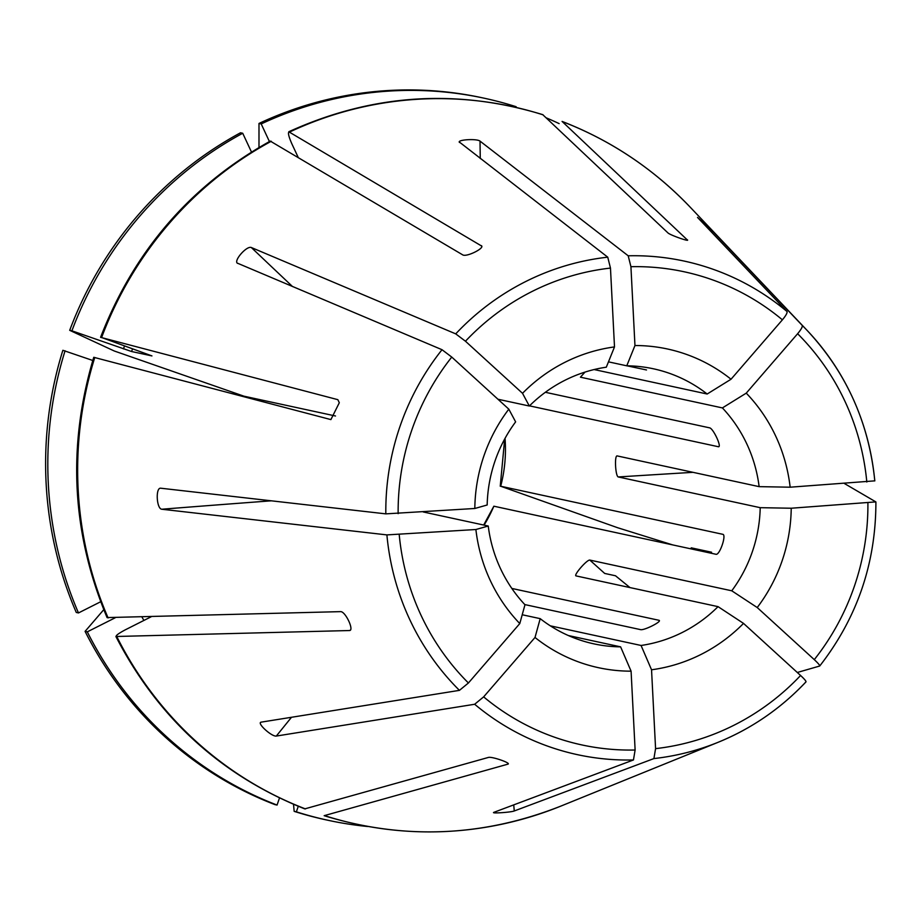 <?xml version="1.0" encoding="UTF-8"?>
<svg xmlns="http://www.w3.org/2000/svg" width="922" height="922" viewBox="0 0 922 922"><rect width="100%" height="100%" fill="white"/><g stroke="black" fill="none" stroke-linecap="round" stroke-linejoin="round"><path stroke-width="1.38" d="M568.39 635.546L620.61 646.852L631.086 671.17A163.044 157.985 102.2 0 1 535.014 637.471L483.647 696.871L474.657 704.258L276.323 736.056C271.76 736.909 256.535 723.009 261.099 722.157L260.546 722.502M508.817 409.161L515.629 421.873A140.72 136.352 102.2 0 0 487.173 504.991L474.818 508.483A163.044 157.985 102.2 0 1 508.817 409.161L451.757 357.079L442.018 349.715L237.242 263.093M237.634 263.369C232.932 261.318 246.635 245.471 251.337 247.522L455.722 333.868L465.46 341.221L522.52 393.314L529.332 406.026L497.938 399.238M584.986 372.096A2188.148 470.865 132.4 0 0 580.445 377.19L722.399 407.916L746.255 393.141A163.044 157.985 102.2 0 1 790.154 487.196L759.129 486.643L617.187 455.917C614.329 455.18 615.412 476.213 618.259 476.951L760.212 507.676L791.226 508.229A163.044 157.985 102.2 0 1 757.227 607.54L731.757 590.795L589.803 560.069C586.841 559.642 573.138 575.501 576.1 575.916L575.847 575.789M481.733 246.093L288.851 131.811M481.768 246.531A2188.148 425.319 63.2 0 0 481.319 245.621C485.375 247.891 466.889 257.215 462.832 254.945L270.342 141.147M337.729 399.641L100.717 337.371M337.844 399.675L339.308 402.741L330.894 419.602L93.883 357.333M522.52 393.314A163.044 157.985 102.2 0 1 614.501 346.914L610.468 268.083L607.748 257.18L459.294 141.976M459.559 142.495C456.229 139.741 476.686 138.369 480.016 141.112L628.205 255.797L630.925 266.7L634.958 345.531L626.764 365.815L608.474 361.85M634.958 345.531A163.044 157.985 102.2 0 1 731.031 379.242L782.398 319.83C785.947 315.566 787.48 312.788 786.996 311.498L697.516 217.408L712.741 231.307L802.221 325.397C802.705 326.688 801.172 329.465 797.622 333.729L746.255 393.141M791.226 508.229L875.842 501.891L844.425 483.531M757.227 607.54L814.287 659.633C818.24 663.321 820.027 665.465 819.646 666.041L797.299 672.484M550.33 625.831L641.067 645.469L651.543 669.787L655.577 748.629L653.917 758.576L514.269 810.968C511.157 812.328 490.7 813.7 493.823 812.351L493.581 812.559M631.086 671.17L635.12 750.012L633.46 759.959L493.823 812.351M423.244 511.964L488.245 526.024L475.89 529.516A163.044 157.985 102.2 0 0 519.789 623.572L468.422 682.983L459.433 690.359L261.099 722.157M475.89 529.516L386.894 534.898L161.742 509.232C156.521 508.667 155.438 487.634 160.659 488.199L160.382 488.199M474.818 508.483L385.822 513.865L160.659 488.199M350.072 630.383L349.53 630.533C354.382 630.487 345.554 611.586 340.714 611.632L107.171 617.579M350.348 630.141A2188.148 333.487 -25 0 1 349.53 630.533L115.999 636.491M508.241 763.854L507.838 764.177C511.722 763.266 492.417 756.489 488.522 757.4L304.813 808.871M508.091 763.497A2188.148 536.558 -70.7 0 1 507.838 764.177L324.175 815.67M687.547 240.146L562.086 121.427C611.079 140.398 653.848 169.06 690.417 207.404A367.129 355.754 102.2 0 0 562.397 121.612M687.236 240.227A2188.148 536.558 109.3 0 0 687.374 239.789C690.152 242.14 670.847 235.375 668.07 233.024L542.724 114.639C456.425 88.362 371.785 94.067 288.817 131.742M251.476 152.026L242.716 133.252L240.504 132.78A369.388 357.932 102.2 0 0 69.703 330.33L114.282 351.005L243.95 396.183L335.504 415.995M524.814 604.578L640.525 629.622C643.971 630.706 662.457 621.382 659.011 620.299L659.311 620.529M511.837 588.443L659.011 620.299A2188.148 425.319 -116.8 0 1 659.265 620.852M483.681 525.044L493.858 506.201L716.071 554.295C719.725 555.136 726.559 535.175 722.906 534.334L500.692 486.24L617.648 527.73L672.645 544.89M731.757 590.795A140.72 136.352 102.2 0 0 748.641 561.348A140.72 136.352 102.2 0 0 760.212 507.676M576.1 575.916L718.042 606.641A140.72 136.352 102.2 0 1 641.067 645.469M522.221 614.755L540.2 618.65A140.72 136.352 102.2 0 0 593.929 643.867A140.72 136.352 102.2 0 0 620.61 646.852M488.245 526.024A140.72 136.352 102.2 0 0 524.975 604.751L519.789 623.572M614.501 346.914L606.307 367.198A140.72 136.352 102.2 0 0 529.332 406.026M594.114 369.549L707.174 394.017A140.72 136.352 102.2 0 0 653.456 368.8A140.72 136.352 102.2 0 0 626.764 365.815M759.129 486.643A140.72 136.352 102.2 0 0 722.399 407.916M529.493 405.853L718.422 446.744C722.064 447.262 713.248 428.361 709.606 427.843L545.351 392.288M626.995 365.815L646.495 369.964M242.716 133.252A369.388 357.932 102.2 0 0 71.904 330.814L131.558 351.513L151.946 355.915L101.616 337.521A367.129 355.754 102.2 0 1 271.299 141.262M69.703 330.33L71.904 330.814M790.154 487.196L874.771 480.858A252.49 244.676 102.2 0 0 807.234 330.537A252.49 244.676 102.2 0 0 802.221 325.397M65.07 350.775A369.388 357.932 102.2 0 0 78.474 612.946L76.272 612.462A369.388 357.932 102.2 0 1 62.869 350.291L92.765 360.479M78.474 612.946L100.659 601.755M731.031 379.242L707.174 394.017M87.302 631.847A369.388 357.932 102.2 0 0 277.061 805.067L274.86 804.583A369.388 357.932 102.2 0 1 85.089 631.374L87.302 631.847L115.273 617.74M277.061 805.067L279.481 798.003M85.089 631.374L103.76 609.673M151.185 616.76L125.265 629.841C117.486 633.99 114.708 636.33 116.921 636.837A367.129 355.754 102.2 0 0 305.447 808.917M296.377 811.833A369.388 357.932 102.2 0 0 328.14 820.303L325.927 819.831A369.388 357.932 102.2 0 1 294.164 811.36L296.377 811.833L298.267 806.312M328.14 820.303A369.388 357.932 102.2 0 0 367.936 826.527M294.164 811.36L293.53 804.341M697.62 550.307L691.212 547.829L711.588 552.232M500.312 486.217L500.692 486.24A140.72 136.352 -77.8 0 0 505.037 438.365M535.014 637.471L540.2 618.65M559.147 123.617A369.388 357.932 102.2 0 0 546.273 117.855M651.543 669.787A163.044 157.985 102.2 0 0 743.524 623.399L718.042 606.641M743.524 623.399L800.584 675.48C804.537 679.168 806.324 681.312 805.943 681.888A252.49 244.676 102.2 0 1 718.123 742.291L560.841 806.105C482.69 836.946 403.79 840.138 324.164 815.693M515.974 107.286L516.159 106.722A369.388 357.932 102.2 0 0 484.407 98.251A369.388 357.932 102.2 0 0 261.203 123.928L269.42 141.562M484.407 98.251L482.194 97.778A369.388 357.932 102.2 0 0 258.99 123.456L258.99 147.474M298.083 157.155L291.744 143.578C288.206 135.373 287.549 131.489 289.796 131.938A367.129 355.754 102.2 0 1 543.081 114.835M258.99 123.456L261.203 123.928M589.803 560.069A2188.148 265.317 -139.2 0 0 604.694 573.438L615.516 575.777L629.98 587.579M291.49 717.293A2188.148 470.865 -47.6 0 0 276.323 736.056M292.562 286.581A2188.148 265.317 40.8 0 1 251.337 247.522M442.018 349.715A252.49 244.676 102.2 0 0 402.292 420.017A252.49 244.676 102.2 0 0 385.822 513.865M607.748 257.18A252.49 244.676 102.2 0 0 455.722 333.868M786.996 311.498A252.49 244.676 102.2 0 0 628.205 255.797M653.917 758.576A252.49 244.676 102.2 0 0 718.123 742.291C751.591 728.611 780.888 708.465 806.012 681.854M474.657 704.258A252.49 244.676 102.2 0 0 633.46 759.959M386.894 534.898A252.49 244.676 102.2 0 0 459.433 690.359M94.782 357.482A367.129 355.754 102.2 0 0 108.105 617.936M324.751 815.693A367.129 355.754 102.2 0 0 560.841 806.105M493.858 506.201A140.72 136.352 -77.8 0 1 484.085 525.125M814.287 659.633A242.048 234.545 102.2 0 0 867.902 503.055M124.505 346.061A313.1 303.396 102.2 0 0 123.421 348.885M132.572 348.896A306.058 296.573 102.2 0 0 131.558 351.513M866.818 482.022A242.048 234.545 102.2 0 0 797.622 333.729M782.398 319.83A242.048 234.545 102.2 0 0 630.925 266.7M141.965 617.014A313.1 303.396 102.2 0 0 143.89 620.448M610.468 268.083A242.048 234.545 102.2 0 0 465.46 341.221M451.757 357.079A242.048 234.545 102.2 0 0 398.143 513.658M399.226 534.691A242.048 234.545 102.2 0 0 468.422 682.983M695.949 549.719A313.1 303.396 102.2 0 0 696.202 548.901M483.647 696.871A242.048 234.545 102.2 0 0 635.12 750.012M655.577 748.629A242.048 234.545 102.2 0 0 800.584 675.48M513.738 804.883A2188.148 520.561 -93.9 0 0 514.269 810.968M271.322 500.819A2188.148 145.342 -2.9 0 0 161.742 509.232M480.27 158.515A2188.148 520.561 86.1 0 1 480.016 141.112M711.749 232.379A2188.148 470.865 132.4 0 1 712.741 231.307M618.259 476.951A2188.148 145.342 177.1 0 1 693.01 472.329M874.817 480.904C868.927 422.725 846.396 372.603 807.234 330.537L690.417 207.404M819.75 665.972C857.183 617.867 875.9 563.204 875.9 501.983M270.307 141.078C190.6 185.46 134.036 250.865 100.579 337.325M93.744 357.298C67.179 446.133 71.628 532.904 107.079 617.613M115.907 636.537C158.008 718.042 220.98 775.494 304.802 808.905M500.243 486.205L504.68 439.01"/></g></svg>

